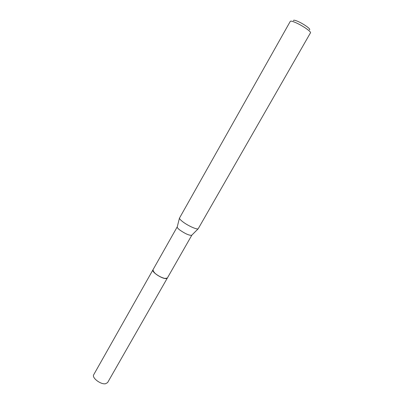 <?xml version="1.0" encoding="UTF-8"?>
<svg xmlns="http://www.w3.org/2000/svg" width="404" height="404" viewBox="0 0 404 404"><rect width="100%" height="100%" fill="white"/><g stroke="black" fill="none" stroke-linecap="round" stroke-linejoin="round"><path stroke-width="0.61" d="M93.723 374.705C91.562 377.69 100.636 384.689 105.525 383.755L107.605 382.593L167.306 278.109L165.564 278.588C161.146 278.406 151.399 271.71 152.904 269.923L93.723 374.705M152.929 270.731L155.202 273.518C158.363 276.038 161.565 277.684 164.807 278.452L166.599 278.497M177.27 226.796L152.934 269.867L153.868 272.18L155.192 273.457C158.378 275.998 161.605 277.654 164.877 278.432L167.342 278.053L191.88 235.093M293.506 20.695C293.334 19.867 294.753 20.089 297.763 21.351C303.722 23.876 311.58 29.558 309.388 29.719M295.576 22.579C302.303 25.447 311.529 31.805 310.479 32.805L198.162 228.816C196.733 229.719 187.865 225.69 182.855 221.826C180.724 220.195 179.588 218.983 179.442 218.18L290.299 21.336C290.708 20.831 292.471 21.245 295.576 22.579M177.235 226.846L177.184 227.124C177.29 227.775 178.159 228.735 179.795 230.012C185.077 233.669 189.027 235.441 191.637 235.335L191.855 235.148M191.637 235.335L198.162 228.816M177.184 227.124L179.442 218.18"/></g></svg>
